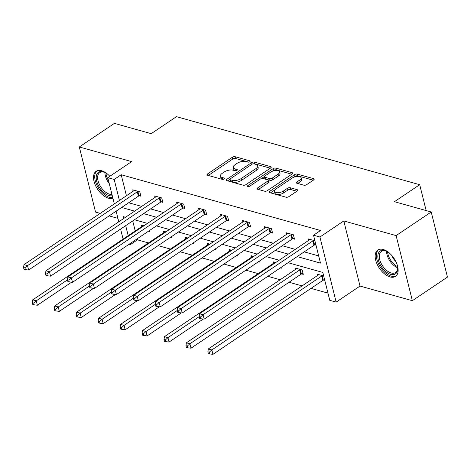 <?xml version="1.0" encoding="UTF-8"?>
<svg xmlns="http://www.w3.org/2000/svg" width="471" height="471" viewBox="0 0 471 471"><rect width="100%" height="100%" fill="white"/><g stroke="black" fill="none" stroke-linecap="round" stroke-linejoin="round"><path stroke-width="0.71" d="M249.783 161.736A1.401 0.636 -14 0 0 250.178 161.123A1.401 0.636 -14 0 0 249.783 160.817L235.111 156.713A1.996 0.907 -14 0 0 232.35 157.255L207.546 173.934A1.996 0.907 -14 0 0 206.993 174.806A1.996 0.907 -14 0 0 207.552 175.247L222.224 179.351A1.401 0.636 -14 0 0 224.155 178.974A1.401 0.636 -14 0 0 224.543 178.362A1.401 0.636 -14 0 0 224.149 178.056L222.253 177.52A6.394 2.903 -14 0 1 220.457 176.101A6.394 2.903 -14 0 1 222.241 173.322L224.314 171.933A6.394 2.903 -14 0 1 233.139 170.202L235.041 170.732A1.401 0.636 -14 0 0 236.972 170.355A1.401 0.636 -14 0 0 237.36 169.743A1.401 0.636 -14 0 0 236.966 169.436L235.07 168.901A6.394 2.903 -14 0 1 233.275 167.482A6.394 2.903 -14 0 1 235.058 164.703L237.125 163.313A6.394 2.903 -14 0 1 245.956 161.582L247.852 162.112A1.401 0.636 -14 0 0 249.783 161.736M390.07 276.948A15.873 8.825 56.1 0 1 377.106 264.196A15.873 8.825 56.1 0 1 377.789 250.054A15.873 8.825 56.1 0 1 383.229 249.5A15.873 8.825 56.1 0 1 396.193 262.259A15.873 8.825 56.1 0 1 395.51 276.4A15.873 8.825 56.1 0 1 390.07 276.948M112.881 198.138A15.873 8.825 56.1 0 1 108.436 198.173A15.873 8.825 56.1 0 1 95.472 185.415A15.873 8.825 56.1 0 1 96.155 171.273A15.873 8.825 56.1 0 1 101.595 170.726A15.873 8.825 56.1 0 1 109.808 176.301M412.355 300.698L396.117 235.594L343.789 220.952L360.021 286.062L412.355 300.698L447.45 277.095L431.218 211.985L394.433 201.7L419.702 184.703L176.472 116.667L151.197 133.664L114.412 123.373L79.311 146.976L95.548 212.08L100.217 213.387M431.218 211.985L396.117 235.594M303.895 185.203A1.996 0.907 -14 0 0 306.656 184.661L313.615 179.981A1.996 0.907 -14 0 0 314.175 179.115A1.996 0.907 -14 0 0 313.615 178.668L297.319 174.111A1.996 0.907 -14 0 0 294.558 174.653L269.753 191.332A1.996 0.907 -14 0 0 269.2 192.203A1.996 0.907 -14 0 0 269.759 192.645L286.05 197.208A1.996 0.907 -14 0 0 288.811 196.666L297.219 191.014A1.996 0.907 -14 0 0 297.772 190.143A1.996 0.907 -14 0 0 297.213 189.695L290.242 187.746A1.996 0.907 -14 0 0 287.481 188.288L283.312 191.091A5.346 2.426 -14 0 1 277.902 192.739A5.346 2.426 -14 0 1 274.434 191.35A5.346 2.426 -14 0 1 275.924 189.024L292.255 178.044A5.346 2.426 -14 0 1 297.672 176.395A5.346 2.426 -14 0 1 301.134 177.785A5.346 2.426 -14 0 1 299.644 180.11L296.924 181.941A1.996 0.907 -14 0 0 296.365 182.807A1.996 0.907 -14 0 0 296.924 183.254L303.895 185.203M114.318 203.902L107.777 177.667L131.644 161.612L79.311 146.976M107.777 177.667L114.182 179.457L119.422 200.475M297.183 256.589L320.474 263.106L313.521 235.212L320.539 230.496L121.2 174.735L114.182 179.457M313.521 235.212L319.921 237.001L336.153 302.111L329.753 300.321L322.8 272.432L288.069 262.718M343.789 220.952L319.921 237.001M270.672 167.97A1.996 0.907 -14 0 0 271.231 167.099A1.996 0.907 -14 0 0 270.666 166.657L254.375 162.101A1.996 0.907 -14 0 0 251.614 162.642L226.81 179.321A1.996 0.907 -14 0 0 226.251 180.193A1.996 0.907 -14 0 0 226.816 180.634L243.107 185.191A1.996 0.907 -14 0 0 245.868 184.65L270.672 167.97M275.847 168.106L292.138 172.663A1.996 0.907 -14 0 1 292.703 173.104A1.996 0.907 -14 0 1 292.144 173.976L267.34 190.661A1.996 0.907 -14 0 1 264.578 191.197L257.608 189.248A1.996 0.907 -14 0 1 257.048 188.806A1.996 0.907 -14 0 1 257.602 187.935L267.663 181.17A1.996 0.907 -14 0 0 268.223 180.299A1.996 0.907 -14 0 0 267.663 179.857L263.036 178.562A1.996 0.907 -14 0 0 260.275 179.104L249.801 186.145A1.401 0.636 -14 0 1 248.388 186.581A1.401 0.636 -14 0 1 247.481 186.216A1.401 0.636 -14 0 1 247.87 185.603L273.086 168.647A1.996 0.907 -14 0 1 275.847 168.106L276.283 169.866L291.802 174.205M426.149 210.572L419.702 184.703M301.699 273.922L303.277 274.363L302.176 269.965L295.146 267.993L295.5 269.43M253.745 256.418L251.255 255.718L251.608 257.154M259.174 261.252L259.386 262.082L258.361 261.799M209.854 244.137L207.364 243.442L207.717 244.873M215.282 248.976L215.494 249.807L214.47 249.524M165.963 231.862L163.472 231.167L163.826 232.597M171.391 236.695L171.603 237.531L170.579 237.243M132.716 220.917L135.212 230.943M137.173 238.815L137.432 239.839L148.471 242.93M158.115 245.626L170.414 249.065M180.063 251.767L192.362 255.205M202.006 257.902L214.305 261.34M223.955 264.043L236.254 267.481M245.897 270.177L258.196 273.622M267.846 276.318L280.145 279.756M289.053 282.253L302.088 285.897M311.001 288.387L327.963 293.133M144.02 225.721L141.524 225.026L141.883 226.457M149.448 230.56L149.654 231.391L148.636 231.108M187.911 238.002L185.415 237.302L185.774 238.738M193.34 242.836L193.546 243.672L192.527 243.383M231.803 250.278L229.306 249.577L229.665 251.014M237.231 255.111L237.437 255.947L236.418 255.659M275.694 262.553L273.198 261.858L273.557 263.289M281.122 267.393L281.328 268.223L280.31 267.94M323.683 275.977L317.089 274.134L317.448 275.57M324.778 280.375L323.648 280.062M137.432 239.839L130.414 244.561L129.148 244.208M109.125 215.883L117.921 218.338M360.021 286.062L336.153 302.111M123.096 239.091L120.594 229.065M118.78 221.8L116.131 211.167M125.539 217.255L123.461 216.672L123.879 218.367M125.692 225.638L128.194 235.665M130.155 243.531L130.414 244.561M279.162 260.222L266.127 256.577M257.213 254.087L244.178 250.437M235.27 247.946L222.235 244.302M213.322 241.806L200.287 238.161M191.379 235.671L178.344 232.02M169.43 229.53L156.396 225.886M147.488 223.389L134.453 219.745M121.618 207.481L134.653 211.126M143.561 213.622L156.596 217.266M165.509 219.757L178.544 223.401M187.452 225.897L200.487 229.542M209.401 232.032L222.436 235.683M231.343 238.173L244.378 241.817M253.292 244.314L266.327 247.958M275.235 250.448L288.27 254.099M128.636 202.76L141.671 206.404M150.585 208.9L163.614 212.545M172.527 215.035L185.562 218.685M194.476 221.176L207.505 224.82M216.419 227.316L229.454 230.961M238.367 233.451L251.396 237.096M260.31 239.592L273.345 243.236M282.259 245.727L295.288 249.377M304.201 251.867L318.684 255.918M121.2 174.735L126.44 195.753M316.006 245.185L314.875 244.867M308.676 240.375L308.317 238.944L314.911 240.787M286.727 234.234L286.368 232.804L293.404 234.77L294.499 239.168L292.927 238.726M264.784 228.099L264.425 226.663L271.461 228.629L272.556 233.033L270.984 232.592M242.836 221.959L242.477 220.528L249.512 222.495L250.607 226.892L249.035 226.451M220.893 215.824L220.534 214.387L227.57 216.354L228.665 220.752L227.093 220.316M198.945 209.683L198.585 208.247L205.621 210.219L206.716 214.617L205.144 214.175M177.002 203.543L176.643 202.112L183.672 204.078L184.773 208.476L183.195 208.035M155.053 197.408L154.694 195.971L161.73 197.938L162.825 202.336L161.253 201.9M133.11 191.267L132.751 189.831L139.781 191.803L140.882 196.201L139.304 195.759M233.275 167.482L233.716 169.242A6.394 2.903 -14 0 0 235.506 170.661L235.07 168.901M235.853 170.761L235.506 170.661M220.457 176.101L220.899 177.861A6.394 2.903 -14 0 0 222.689 179.28L222.253 177.52M223.036 179.38L222.689 179.28M248.664 162.142L235.553 158.474A1.996 0.907 -14 0 0 232.792 159.01L208.329 175.465M229.866 179.321L227.593 180.852M270.33 168.2L254.811 163.861A1.996 0.907 -14 0 0 253.857 163.796M253.963 163.82A1.401 0.636 -14 0 0 252.032 164.202L230.26 178.845A1.401 0.636 -14 0 0 229.872 179.451A1.401 0.636 -14 0 0 230.26 179.763L232.262 180.322A6.394 2.903 -14 0 0 241.093 178.591L255.977 168.583A6.394 2.903 -14 0 0 257.761 165.804A6.394 2.903 -14 0 0 255.965 164.385L253.963 163.82M229.872 179.451L230.307 181.211A1.401 0.636 -14 0 0 230.702 181.523L230.26 179.763M257.761 165.804L258.196 167.558A6.394 2.903 -14 0 1 256.412 170.343L241.529 180.352A6.394 2.903 -14 0 1 232.703 182.083L230.702 181.523M258.385 189.466L268.105 182.931A1.996 0.907 -14 0 0 268.658 182.059L268.223 180.299M261.252 178.662L264.431 176.525M272.203 171.297L273.527 170.408L273.086 168.647M278.102 174.152A5.346 2.426 -14 0 0 279.591 171.827A5.346 2.426 -14 0 0 276.13 170.437A5.346 2.426 -14 0 0 270.713 172.086L264.961 175.954A1.996 0.907 -14 0 0 264.402 176.819A1.996 0.907 -14 0 0 264.967 177.267L269.589 178.562A1.996 0.907 -14 0 0 272.35 178.02L278.102 174.152L278.544 175.907A5.346 2.426 -14 0 0 280.033 173.581L279.591 171.827M264.402 176.819L264.843 178.58A1.996 0.907 -14 0 0 265.403 179.027L264.967 177.267M278.544 175.907L272.786 179.781A1.996 0.907 -14 0 1 270.03 180.316L265.403 179.027M276.283 169.866A1.996 0.907 -14 0 0 273.527 170.408M301.134 177.785L301.575 179.545A5.346 2.426 -14 0 1 300.08 181.871L297.701 183.472M274.434 191.35L274.876 193.11A5.346 2.426 -14 0 0 278.337 194.499A5.346 2.426 -14 0 0 283.754 192.851L283.312 191.091M296.877 191.238L290.678 189.507A1.996 0.907 -14 0 0 287.922 190.049L283.754 192.851M313.274 180.21L297.76 175.871A1.996 0.907 -14 0 0 294.999 176.413L293.745 177.255M274.887 189.937L270.537 192.863M143.096 225.468L142.978 225.627A2.037 0.924 166 0 1 142.554 226.009L32.764 299.844L36.285 300.828L37.38 305.226L71.61 282.2M33.729 303.077L32.322 302.682L32.764 304.443L34.171 304.837L33.729 303.077L36.285 300.828L67.465 279.856M32.322 302.682L32.764 299.844M37.38 305.226L34.171 304.837M138.209 191.361L137.921 191.473A2.037 0.924 -14 0 0 137.296 191.797L27.506 265.632L23.992 264.649L133.776 190.814A2.037 0.924 -14 0 0 134.2 190.437L134.323 190.272M140.641 195.23L139.016 195.877A2.037 0.924 -14 0 0 138.392 196.201L28.607 270.03L27.506 265.632L24.957 267.887L23.55 267.493L23.992 269.253L25.393 269.647L24.957 267.887M25.393 269.647L28.607 270.03M23.992 264.649L23.55 267.493M165.044 231.602L164.921 231.767A2.037 0.924 166 0 1 164.497 232.144L54.713 305.979L58.227 306.962L59.322 311.36L93.558 288.34M55.678 309.217L54.271 308.823L54.707 310.583L56.114 310.978L55.678 309.217L58.227 306.962L89.408 285.997M54.271 308.823L54.713 305.979M59.322 311.36L56.114 310.978M186.987 237.743L186.869 237.902A2.037 0.924 166 0 1 186.445 238.285L76.655 312.12L80.176 313.103L81.271 317.501L115.501 294.481M77.621 315.352L76.214 314.964L76.655 316.718L78.062 317.113L77.621 315.352L80.176 313.103L111.356 292.132M76.214 314.964L76.655 312.12M81.271 317.501L78.062 317.113M160.158 197.496L159.869 197.614A2.037 0.924 -14 0 0 159.239 197.938L49.455 271.773L45.934 270.79L155.724 196.955A2.037 0.924 -14 0 0 156.148 196.572L156.272 196.413M162.583 201.364L160.964 202.012A2.037 0.924 -14 0 0 160.34 202.336L50.55 276.171L49.455 271.773L46.9 274.022L45.499 273.627L45.934 275.388L47.341 275.782L46.9 274.022M47.341 275.782L50.55 276.171M45.934 270.79L45.499 273.627M182.1 203.637L181.812 203.755A2.037 0.924 -14 0 0 181.188 204.078L71.398 277.908L67.883 276.924L177.667 203.095A2.037 0.924 -14 0 0 178.091 202.713L178.215 202.548M184.532 207.505L182.907 208.153A2.037 0.924 -14 0 0 182.283 208.476L72.499 282.312L71.398 277.908L68.848 280.163L67.441 279.768L67.883 281.528L69.284 281.923L68.848 280.163M69.284 281.923L72.499 282.312M67.883 276.924L67.441 279.768M112.286 195.736A13.736 7.636 56.1 0 1 99.393 187.328A13.736 7.636 56.1 0 1 96.632 174.788A13.736 7.636 56.1 0 1 104.674 172.368A13.736 7.636 56.1 0 1 107.624 174.17M105.092 172.563A12.723 7.071 -123.9 0 0 99.74 172.663A12.723 7.071 -123.9 0 0 100.594 186.587A12.723 7.071 -123.9 0 0 111.968 194.464M97.085 170.785A15.773 8.766 -123.9 0 0 98.398 187.87A15.773 8.766 -123.9 0 0 112.752 197.602M397.153 264.684A13.736 7.636 56.1 0 1 397.712 268.099A13.736 7.636 56.1 0 1 391.954 274.593A13.736 7.636 56.1 0 1 381.033 266.109A13.736 7.636 56.1 0 1 378.266 253.563A13.736 7.636 56.1 0 1 386.308 251.143A13.736 7.636 56.1 0 1 389.258 252.951M386.726 251.343A12.723 7.071 -123.9 0 0 381.375 251.443A12.723 7.071 -123.9 0 0 382.234 265.367A12.723 7.071 -123.9 0 0 395.575 272.556A12.723 7.071 -123.9 0 0 397.683 267.64M395.84 261.517A10.015 5.57 56.1 0 1 393.15 258.202A10.015 5.57 56.1 0 1 391.701 255.359M378.719 249.559A15.773 8.766 -123.9 0 0 380.032 266.645A15.773 8.766 -123.9 0 0 396.317 275.723M208.936 243.884L208.812 244.043A2.037 0.924 166 0 1 208.388 244.425L98.604 318.255L102.119 319.244L103.214 323.642L137.45 300.616M99.569 321.493L98.162 321.098L98.598 322.859L100.005 323.253L99.569 321.493L102.119 319.244L133.299 298.273M98.162 321.098L98.604 318.255M103.214 323.642L100.005 323.253M204.049 209.778L203.76 209.889A2.037 0.924 -14 0 0 203.131 210.213L93.346 284.048L89.826 283.065L199.616 209.23A2.037 0.924 -14 0 0 200.04 208.853L200.163 208.688M206.475 213.646L204.856 214.293A2.037 0.924 -14 0 0 204.231 214.617L94.441 288.446L93.346 284.048L90.791 286.303L89.39 285.909L89.826 287.669L91.233 288.058L90.791 286.303M91.233 288.058L94.441 288.446M89.826 283.065L89.39 285.909M230.878 250.019L230.761 250.183A2.037 0.924 166 0 1 230.337 250.56L120.547 324.395L124.067 325.379L125.162 329.777L159.392 306.756M121.512 327.633L120.105 327.239L120.547 328.999L121.954 329.394L121.512 327.633L124.067 325.379L155.247 304.407M120.105 327.239L120.547 324.395M125.162 329.777L121.954 329.394M225.992 215.912L225.703 216.03A2.037 0.924 -14 0 0 225.079 216.354L115.289 290.189L111.774 289.206L221.558 215.371A2.037 0.924 -14 0 0 221.982 214.988L222.106 214.829M228.423 219.78L226.798 220.428A2.037 0.924 -14 0 0 226.174 220.752L116.39 294.587L115.289 290.189L112.74 292.438L111.333 292.044L111.774 293.804L113.175 294.198L112.74 292.438M113.175 294.198L116.39 294.587M111.774 289.206L111.333 292.044M252.827 256.159L252.703 256.318A2.037 0.924 166 0 1 252.279 256.701L142.495 330.536L146.01 331.519L147.105 335.917L181.341 312.897M143.461 333.768L142.054 333.374L142.489 335.134L143.896 335.529L143.461 333.768L146.01 331.519L177.19 310.548M142.054 333.374L142.495 330.536M147.105 335.917L143.896 335.529M247.94 222.053L247.652 222.171A2.037 0.924 -14 0 0 247.022 222.495L137.238 296.324L133.717 295.341L243.507 221.511A2.037 0.924 -14 0 0 243.931 221.129L244.055 220.964M250.366 225.921L248.747 226.569A2.037 0.924 -14 0 0 248.123 226.892L138.333 300.728L137.238 296.324L134.682 298.579L133.281 298.184L133.717 299.945L135.124 300.339L134.682 298.579M135.124 300.339L138.333 300.728M133.717 295.341L133.281 298.184M274.77 262.294L274.652 262.459A2.037 0.924 166 0 1 274.228 262.842L164.438 336.671L167.959 337.654L169.054 342.058L203.284 319.032M165.403 339.909L163.996 339.514L164.438 341.275L165.845 341.669L165.403 339.909L167.959 337.654L199.139 316.689M163.996 339.514L164.438 336.671M169.054 342.058L165.845 341.669M269.883 228.194L269.595 228.305A2.037 0.924 -14 0 0 268.97 228.629L159.18 302.464L155.665 301.481L265.45 227.646A2.037 0.924 -14 0 0 265.874 227.263L265.997 227.104M272.315 232.062L270.69 232.703A2.037 0.924 -14 0 0 270.066 233.027L160.281 306.862L159.18 302.464L156.631 304.713L155.224 304.325L155.665 306.085L157.067 306.474L156.631 304.713M157.067 306.474L160.281 306.862M155.665 301.481L155.224 304.325M296.718 268.435L296.595 268.6A2.037 0.924 166 0 1 296.171 268.976L186.386 342.811L189.901 343.795L190.996 348.193L300.786 274.363A2.037 0.924 166 0 1 301.411 274.04L303.036 273.392M187.352 346.05L185.945 345.655L186.381 347.415L187.788 347.804L187.352 346.05L189.901 343.795L299.691 269.96A2.037 0.924 166 0 1 300.315 269.636L300.604 269.524M185.945 345.655L186.386 342.811M190.996 348.193L187.788 347.804M291.832 234.328L291.543 234.446A2.037 0.924 -14 0 0 290.913 234.77L181.129 308.605L177.608 307.622L287.398 233.787A2.037 0.924 -14 0 0 287.822 233.404L287.946 233.245M294.257 238.196L292.638 238.844A2.037 0.924 -14 0 0 292.014 239.168L182.224 313.003L181.129 308.605L178.574 310.854L177.173 310.46L177.608 312.22L179.015 312.614L178.574 310.854M179.015 312.614L182.224 313.003M177.608 307.622L177.173 310.46M318.661 274.575L318.543 274.734A2.037 0.924 166 0 1 318.119 275.117L208.329 348.952L211.85 349.935L212.945 354.333L322.729 280.498A2.037 0.924 166 0 1 323.359 280.174L324.607 279.68M209.295 352.184L207.888 351.79L208.329 353.55L209.736 353.945L209.295 352.184L211.85 349.935L321.634 276.1A2.037 0.924 166 0 1 322.258 275.776L322.553 275.659M207.888 351.79L208.329 348.952M212.945 354.333L209.736 353.945M313.774 240.469L313.486 240.587A2.037 0.924 -14 0 0 312.862 240.911L203.072 314.74L199.557 313.757L309.341 239.922A2.037 0.924 -14 0 0 309.765 239.545L309.889 239.38M315.829 244.484L314.581 244.985A2.037 0.924 -14 0 0 313.957 245.309L204.173 319.138L203.072 314.74L200.522 316.995L199.115 316.6L199.557 318.361L200.964 318.755L200.522 316.995M200.964 318.755L204.173 319.138M199.557 313.757L199.115 316.6M249.977 161.582L249.783 160.817M224.343 178.821L224.149 178.056M237.16 170.202L236.966 169.436M207.899 175.347L207.546 173.934M232.792 159.01L232.35 157.255M235.553 158.474L235.111 156.713M227.163 180.734L226.81 179.321M252.009 164.214L251.614 162.642M254.811 163.861L254.375 162.101M270.943 167.758L270.666 166.657M232.703 182.083L232.262 180.322M241.529 180.352L241.093 178.591M256.412 170.343L255.977 168.583M292.414 173.764L292.138 172.663M257.955 189.348L257.602 187.935M268.105 182.931L267.663 181.17M248.111 186.569L247.87 185.603M270.03 180.316L269.589 178.562M272.786 179.781L272.35 178.02M297.272 183.349L296.924 181.941M300.08 181.871L299.644 180.11M287.922 190.049L287.481 188.288M290.678 189.507L290.242 187.746M297.489 190.796L297.213 189.695M270.107 192.745L269.753 191.332M294.999 176.413L294.558 174.653M297.76 175.871L297.319 174.111M313.886 179.769L313.615 178.668M137.921 191.473L139.016 195.877M137.296 191.797L138.392 196.201M159.869 197.614L160.964 202.012M159.239 197.938L160.34 202.336M181.812 203.755L182.907 208.153M181.188 204.078L182.283 208.476M109.254 183.578A12.723 7.071 56.1 0 1 107.912 181.671A12.723 7.071 56.1 0 1 104.945 172.504M105.963 173.04A12.305 6.841 -123.9 0 0 108.513 180.605M397.683 267.793A12.723 7.071 56.1 0 1 389.546 260.445A12.723 7.071 56.1 0 1 386.579 251.284M387.598 251.814A12.305 6.841 -123.9 0 0 390.447 259.868A12.305 6.841 -123.9 0 0 397.577 266.651M203.76 209.889L204.856 214.293M203.131 210.213L204.231 214.617M225.703 216.03L226.798 220.428M225.079 216.354L226.174 220.752M247.652 222.171L248.747 226.569M247.022 222.495L248.123 226.892M269.595 228.305L270.69 232.703M268.97 228.629L270.066 233.027M300.786 274.363L299.691 269.96M301.411 274.04L300.315 269.636M291.543 234.446L292.638 238.844M290.913 234.77L292.014 239.168M322.729 280.498L321.634 276.1M323.359 280.174L322.258 275.776M313.486 240.587L314.581 244.985M312.862 240.911L313.957 245.309"/></g></svg>

